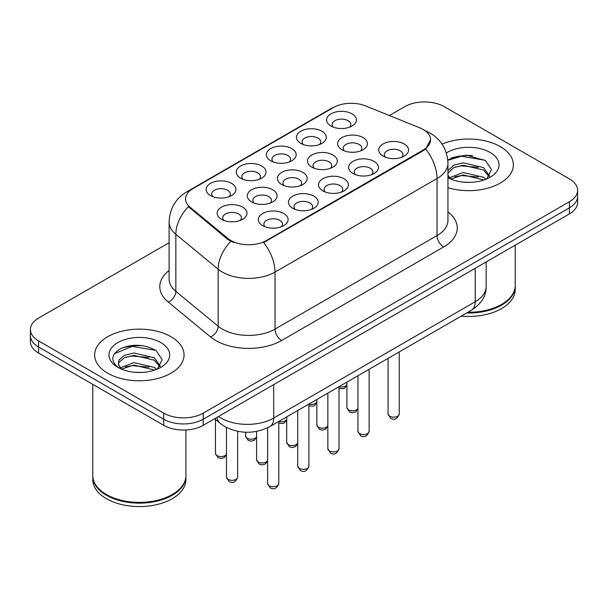 <?xml version="1.0" encoding="UTF-8"?>
<svg xmlns="http://www.w3.org/2000/svg" width="608" height="608" viewBox="0 0 608 608"><rect width="100%" height="100%" fill="white"/><g stroke="black" fill="none" stroke-linecap="round" stroke-linejoin="round"><path stroke-width="0.91" d="M240.616 178.167L240.616 178.167A14.904 8.603 180 0 1 240.616 165.999A14.904 8.603 180 0 1 261.691 165.999A14.904 8.603 180 0 1 261.691 178.167A14.904 8.603 180 0 1 240.616 178.167M259.244 179.307A9.318 5.381 0 0 0 260.467 176.647A9.318 5.381 0 0 0 257.739 172.847A9.318 5.381 0 0 0 247.593 171.676A9.318 5.381 0 0 0 241.84 176.647A9.318 5.381 0 0 0 243.063 179.307M270.727 160.786L270.727 160.786A14.904 8.603 180 0 1 270.727 148.618A14.904 8.603 180 0 1 291.802 148.618A14.904 8.603 180 0 1 291.802 160.786A14.904 8.603 180 0 1 270.727 160.786M289.355 161.926A9.318 5.381 0 0 0 290.578 159.266A9.318 5.381 0 0 0 287.85 155.458A9.318 5.381 0 0 0 277.704 154.295A9.318 5.381 0 0 0 271.951 159.266A9.318 5.381 0 0 0 273.174 161.926M300.838 143.397L300.838 143.397A14.904 8.603 180 0 1 300.838 131.229A14.904 8.603 180 0 1 321.913 131.229A14.904 8.603 180 0 1 321.913 143.397A14.904 8.603 180 0 1 300.838 143.397M319.466 144.537A9.318 5.381 0 0 0 320.69 141.877A9.318 5.381 0 0 0 317.961 138.077A9.318 5.381 0 0 0 307.815 136.906A9.318 5.381 0 0 0 302.062 141.877A9.318 5.381 0 0 0 303.286 144.537M330.95 126.016L330.95 126.016A14.904 8.603 180 0 1 330.95 113.848A14.904 8.603 180 0 1 352.024 113.848A14.904 8.603 180 0 1 352.024 126.016A14.904 8.603 180 0 1 330.95 126.016M349.577 127.156A9.318 5.381 0 0 0 350.801 124.496A9.318 5.381 0 0 0 348.072 120.688A9.318 5.381 0 0 0 337.926 119.525A9.318 5.381 0 0 0 332.173 124.496A9.318 5.381 0 0 0 333.397 127.156M210.505 195.556L210.505 195.556A14.904 8.603 180 0 1 210.505 183.388A14.904 8.603 180 0 1 231.58 183.388A14.904 8.603 180 0 1 231.58 195.556A14.904 8.603 180 0 1 210.505 195.556M229.132 196.696A9.318 5.381 0 0 0 230.356 194.028A9.318 5.381 0 0 0 227.628 190.228A9.318 5.381 0 0 0 217.482 189.065A9.318 5.381 0 0 0 211.728 194.028A9.318 5.381 0 0 0 212.952 196.696M251.644 201.917L251.644 201.917A14.904 8.603 180 0 1 251.644 189.749A14.904 8.603 180 0 1 272.718 189.749A14.904 8.603 180 0 1 272.718 201.917A14.904 8.603 180 0 1 251.644 201.917M270.271 203.057A9.318 5.381 0 0 0 271.495 200.397A9.318 5.381 0 0 0 268.766 196.597A9.318 5.381 0 0 0 258.613 195.426A9.318 5.381 0 0 0 252.867 200.397A9.318 5.381 0 0 0 254.083 203.057M281.755 184.536L281.755 184.536A14.904 8.603 180 0 1 281.755 172.368A14.904 8.603 180 0 1 302.83 172.368A14.904 8.603 180 0 1 302.83 184.536A14.904 8.603 180 0 1 281.755 184.536M300.382 185.676A9.318 5.381 0 0 0 301.606 183.016A9.318 5.381 0 0 0 298.878 179.208A9.318 5.381 0 0 0 288.724 178.045A9.318 5.381 0 0 0 282.978 183.016A9.318 5.381 0 0 0 284.194 185.676M311.866 167.147L311.866 167.147A14.904 8.603 180 0 1 311.866 154.979A14.904 8.603 180 0 1 332.941 154.979A14.904 8.603 180 0 1 332.941 167.147A14.904 8.603 180 0 1 311.866 167.147M330.494 168.287A9.318 5.381 0 0 0 331.717 165.627A9.318 5.381 0 0 0 328.989 161.827A9.318 5.381 0 0 0 318.835 160.656A9.318 5.381 0 0 0 313.09 165.627A9.318 5.381 0 0 0 314.306 168.287M341.977 149.766L341.977 149.766A14.904 8.603 180 0 1 341.977 137.598A14.904 8.603 180 0 1 363.052 137.598A14.904 8.603 180 0 1 363.052 149.766A14.904 8.603 180 0 1 341.977 149.766M360.605 150.906A9.318 5.381 0 0 0 361.828 148.246A9.318 5.381 0 0 0 359.1 144.438A9.318 5.381 0 0 0 348.946 143.275A9.318 5.381 0 0 0 343.201 148.246A9.318 5.381 0 0 0 344.417 150.906M221.532 219.306L221.532 219.306A14.904 8.603 180 0 1 221.532 207.138A14.904 8.603 180 0 1 242.607 207.138A14.904 8.603 180 0 1 242.607 219.306A14.904 8.603 180 0 1 221.532 219.306M240.16 220.446A9.318 5.381 0 0 0 241.384 217.778A9.318 5.381 0 0 0 238.655 213.978A9.318 5.381 0 0 0 228.502 212.815A9.318 5.381 0 0 0 222.756 217.778A9.318 5.381 0 0 0 223.972 220.446M292.775 208.286L292.775 208.286A14.904 8.603 180 0 1 292.775 196.118A14.904 8.603 180 0 1 313.85 196.118A14.904 8.603 180 0 1 313.85 208.286A14.904 8.603 180 0 1 292.775 208.286M311.41 209.426A9.318 5.381 0 0 0 312.626 206.766A9.318 5.381 0 0 0 309.898 202.958A9.318 5.381 0 0 0 299.752 201.795A9.318 5.381 0 0 0 293.998 206.766A9.318 5.381 0 0 0 295.222 209.426M322.886 190.897L322.886 190.897A14.904 8.603 180 0 1 322.886 178.729A14.904 8.603 180 0 1 343.961 178.729A14.904 8.603 180 0 1 343.961 190.897A14.904 8.603 180 0 1 322.886 190.897M341.521 192.037A9.318 5.381 0 0 0 342.737 189.377A9.318 5.381 0 0 0 340.009 185.577A9.318 5.381 0 0 0 329.863 184.406A9.318 5.381 0 0 0 324.11 189.377A9.318 5.381 0 0 0 325.333 192.037M352.997 173.516L352.997 173.516A14.904 8.603 180 0 1 352.997 161.348A14.904 8.603 180 0 1 374.072 161.348A14.904 8.603 180 0 1 374.072 173.516A14.904 8.603 180 0 1 352.997 173.516M371.632 174.656A9.318 5.381 0 0 0 372.848 171.996A9.318 5.381 0 0 0 370.12 168.188A9.318 5.381 0 0 0 359.974 167.025A9.318 5.381 0 0 0 354.221 171.996A9.318 5.381 0 0 0 355.444 174.656M383.108 156.127L383.108 156.127A14.904 8.603 180 0 1 383.108 143.959A14.904 8.603 180 0 1 404.183 143.959A14.904 8.603 180 0 1 404.183 156.127A14.904 8.603 180 0 1 383.108 156.127M401.744 157.267A9.318 5.381 0 0 0 402.96 154.607A9.318 5.381 0 0 0 400.231 150.807A9.318 5.381 0 0 0 390.085 149.644A9.318 5.381 0 0 0 384.332 154.607A9.318 5.381 0 0 0 385.556 157.267M262.664 225.667L262.664 225.667A14.904 8.603 180 0 1 262.664 213.499A14.904 8.603 180 0 1 283.738 213.499A14.904 8.603 180 0 1 283.738 225.667A14.904 8.603 180 0 1 262.664 225.667M281.299 226.807A9.318 5.381 0 0 0 282.515 224.147A9.318 5.381 0 0 0 279.786 220.347A9.318 5.381 0 0 0 269.64 219.176A9.318 5.381 0 0 0 263.887 224.147A9.318 5.381 0 0 0 265.111 226.807M419.847 127.855A25.148 14.516 180 0 1 423.206 129.481A25.148 14.516 180 0 1 430.57 139.749A25.148 14.516 180 0 1 423.206 150.016L266.456 240.51A25.148 14.516 180 0 1 228.076 238.572L190.106 207.26A25.148 14.516 180 0 1 185.554 198.938A25.148 14.516 180 0 1 192.926 188.67L333.412 107.555A25.148 14.516 180 0 1 365.621 105.929L419.847 127.855M500.262 146.596A44.711 25.81 0 0 0 442.046 144.104A44.711 25.81 0 0 1 500.262 146.596A44.711 25.81 0 0 1 513.357 164.844A44.711 25.81 0 0 0 500.262 146.596M170.962 336.71A44.711 25.81 0 0 0 122.238 331.117A44.711 25.81 0 0 0 94.643 354.966A44.711 25.81 0 0 0 107.738 373.213A44.711 25.81 0 0 0 156.461 378.814A44.711 25.81 0 0 0 184.057 354.966A44.711 25.81 0 0 0 170.962 336.71A44.711 25.81 0 0 0 122.238 331.117A44.711 25.81 0 0 0 94.643 354.966A44.711 25.81 0 0 0 107.738 373.213A44.711 25.81 0 0 0 156.461 378.814A44.711 25.81 0 0 0 184.057 354.966A44.711 25.81 0 0 0 170.962 336.71M430.57 139.749L425.646 148.998L423.206 150.761L263.629 242.531A32.596 18.818 60 0 1 275.021 272.072A37.255 21.508 180 0 1 222.33 272.072A37.255 21.508 180 0 1 218.158 269.2L175.849 234.308A37.255 21.508 180 0 1 169.108 221.973L169.108 279.011A37.255 21.508 0 0 0 175.849 291.346L218.158 326.238A37.255 21.508 0 0 0 222.33 329.11A37.255 21.508 0 0 0 275.021 329.11L437.038 235.57A37.255 21.508 0 0 0 447.952 220.362L447.952 163.324A37.255 21.508 180 0 1 437.038 178.532A32.596 18.818 -120 0 0 425.646 148.998M169.108 242.721L38.585 318.083A27.945 16.135 0 0 0 30.4 329.49L30.4 341.658A27.945 16.135 0 0 0 38.585 353.066L163.719 425.311L163.719 419.224A27.945 16.135 0 0 0 203.232 419.224L569.415 207.814A27.945 16.135 0 0 0 577.6 196.407A27.945 16.135 0 0 1 569.415 207.814L203.232 419.224A27.945 16.135 0 0 1 163.719 419.224L38.585 346.978L163.719 419.224L163.719 413.144A27.945 16.135 0 0 0 203.232 413.144L569.415 201.727A27.945 16.135 0 0 0 577.6 190.319A27.945 16.135 0 0 0 569.415 178.912L444.281 106.666A27.945 16.135 0 0 0 404.768 106.666L389.394 115.543M30.4 335.57A27.945 16.135 0 0 0 38.585 346.978A27.945 16.135 0 0 1 30.4 335.57M233.723 242.531L228.076 239.674L188.412 206.652A32.596 21.804 129.5 0 0 175.849 234.308L175.849 291.346A9.318 6.232 -50.5 0 1 168.218 302.039A46.573 26.889 180 0 1 169.108 270.484M447.952 187.72A44.711 25.81 0 0 0 513.357 164.844A44.711 25.81 0 0 1 447.952 187.72M30.4 329.49A27.945 16.135 0 0 0 38.585 340.898L163.719 413.144M143.078 345.732A37.255 21.508 0 0 0 121.273 348.323M472.378 155.61A37.255 21.508 0 0 0 450.574 158.209M163.719 425.311A27.945 16.135 0 0 0 203.232 425.311L569.415 213.894A27.945 16.135 0 0 0 577.6 202.487L577.6 190.319M467.902 312.269A46.573 26.889 0 0 0 501.577 304.395A46.573 26.889 0 0 0 515.219 285.38L515.219 245.184M467.712 312.375A46.102 26.615 0 0 0 501.25 304.585A46.102 26.615 0 0 0 501.418 304.486M466.625 313.006A46.573 26.889 0 0 0 515.219 286.14A46.573 26.889 0 0 0 515.219 285.76M461.244 316.114A46.573 26.889 0 0 0 515.219 289.568L515.219 286.14M463.562 182.134L470.66 182.339M449.639 177.673L463.197 172.505L483.535 177.255L486.005 179.238M450.885 178.98L463.197 174.914L483.983 179.983M447.952 174.671A21.052 12.152 0 0 0 451.075 179.147M447.952 170.643L453.758 165.186L463.197 162.845L483.535 167.603L489.584 175.955M447.952 173.06L453.758 167.603L463.197 165.262L483.535 170.012L489.113 176.586M447.952 177.673A30.37 17.533 0 0 0 490.124 177.247A30.37 17.533 0 0 0 490.124 152.448A30.37 17.533 0 0 0 446.34 152.95M486.719 178.942L491.477 169.594L485.458 160.527L466.275 155.093L447.762 159.76M449.852 178.615L447.952 176.381M447.815 160.314L461.54 156.256L485.047 160.254M454.852 167.132L461.54 165.916L478.321 167.352M454.852 176.784L461.54 175.575L478.321 177.012M449.517 177.528L450.034 177.285M172.117 494.608A46.102 26.615 0 0 1 171.95 494.707A46.102 26.615 0 0 1 106.75 494.707L106.423 494.517A46.573 26.889 0 0 0 172.277 494.517A46.573 26.889 0 0 0 185.919 475.502L185.919 429.97M92.781 475.882A46.573 26.889 0 0 0 92.781 476.262A46.573 26.889 0 0 0 106.423 495.277A46.573 26.889 0 0 0 157.168 501.106A46.573 26.889 0 0 0 185.919 476.262A46.573 26.889 0 0 0 185.919 475.882M92.781 476.262L92.781 479.689A46.573 26.889 0 0 0 106.423 498.697A46.573 26.889 0 0 0 157.168 504.526A46.573 26.889 0 0 0 185.919 479.689L185.919 476.262M134.262 372.248L141.36 372.461M120.338 367.794L133.897 362.619L154.242 367.376L156.704 369.352M121.585 369.094L133.897 365.036L154.683 370.097M120.551 368.737L118.378 363.637A21.052 12.152 0 0 0 121.775 369.261M118.378 363.637L119.008 359.951L124.465 355.308L133.897 352.967L154.242 357.717L160.284 366.077M118.431 363.934L119.008 362.368L124.465 357.717L133.897 355.376L154.242 360.134L159.813 366.7M157.419 369.056L162.176 359.716L156.157 350.649C144.62 344.219 132.802 343.535 120.718 348.589C110.808 354.715 110.185 361.144 118.849 367.886L118.955 367.954M160.824 342.57A30.37 17.533 0 0 0 117.876 342.57A30.37 17.533 0 0 0 117.876 367.361A30.37 17.533 0 0 0 160.824 367.361A30.37 17.533 0 0 0 160.824 342.57M92.781 384.355L92.781 475.502A46.573 26.889 0 0 0 106.423 494.517L106.75 494.707M114.41 353.696L132.24 346.378L155.747 350.375M125.552 357.246L132.24 356.037L149.021 357.474M125.552 366.905L132.24 365.689L149.021 367.133M120.217 367.642L120.734 367.407M266.456 240.51L266.456 241.262M228.076 238.572L228.076 239.674M190.106 207.26L190.106 208.369M423.206 150.016L423.206 150.761M281.61 340.518A9.318 5.381 60 0 1 275.021 329.11L275.021 272.072L437.038 178.532L437.038 235.57A9.318 5.381 60 0 0 443.62 246.977L281.61 340.518A46.573 26.889 180 0 1 215.749 340.518A46.573 26.889 180 0 1 210.528 336.923L168.218 302.039M447.952 163.324C447.321 149.925 441.431 139.886 430.289 133.19L425.585 130.895A32.596 15.268 112 0 0 425.144 130.735M190.152 190.57A32.596 18.818 -120 0 0 186.77 191.839C175.628 198.535 169.738 208.574 169.108 221.973M186.77 191.839L330.668 108.764A32.596 18.818 60 0 1 333.138 107.715M230.858 241.406A32.596 21.804 129.5 0 0 218.158 269.2L218.158 326.238A9.318 6.232 -50.5 0 1 210.528 336.923M447.952 211.835A46.573 26.889 180 0 1 443.62 246.977M203.232 413.144L203.232 425.311M569.415 201.727L569.415 213.894M38.585 340.898L38.585 353.066M218.515 416.488A37.255 21.508 0 0 0 221.016 418.084A37.255 21.508 0 0 0 273.706 418.084L475.236 301.735A37.255 21.508 0 0 0 486.149 286.52C486.423 295.769 481.498 303.681 471.375 310.262L269.846 426.611A18.628 10.754 60 0 0 273.706 418.084L273.706 384.621M475.236 268.272L475.236 301.735A18.628 10.754 60 0 1 471.375 310.262M217.003 417.362A18.628 12.456 129.5 0 0 220.248 423.419L214.594 418.752M278.791 483.474C276.952 488.498 274.094 489.972 270.218 487.89L267.619 483.474A5.586 3.23 0 0 0 269.253 485.754A5.586 3.23 0 0 0 275.34 486.453A5.586 3.23 0 0 0 278.791 483.474L278.791 421.45M228.114 479.393A5.586 3.23 0 0 0 234.209 480.092A5.586 3.23 0 0 0 237.66 477.105C235.813 482.136 232.955 483.603 229.079 481.521L226.48 477.105A5.586 3.23 0 0 0 228.114 479.393M226.48 454.579L224.352 457.573L221.054 458.554L218.059 457.771L215.452 453.355A5.586 3.23 0 0 0 217.094 455.643A5.586 3.23 0 0 0 222.566 456.464A5.586 3.23 0 0 0 226.48 454.108M308.902 466.093C307.063 471.116 304.205 472.583 300.329 470.501L297.73 466.093A5.586 3.23 0 0 0 299.364 468.373A5.586 3.23 0 0 0 305.452 469.072A5.586 3.23 0 0 0 308.902 466.093L308.902 404.062M339.013 448.704C337.174 453.728 334.316 455.202 330.44 453.12L327.841 448.704A5.586 3.23 0 0 0 329.475 450.984A5.586 3.23 0 0 0 335.563 451.683A5.586 3.23 0 0 0 339.013 448.704L339.013 386.68M369.124 431.323C367.285 436.346 364.428 437.821 360.552 435.731L357.952 431.323A5.586 3.23 0 0 0 359.586 433.603A5.586 3.23 0 0 0 365.674 434.302A5.586 3.23 0 0 0 369.124 431.323L369.124 369.292M399.236 413.934C397.396 418.965 394.539 420.432 390.663 418.35L388.064 413.934A5.586 3.23 0 0 0 389.698 416.214A5.586 3.23 0 0 0 395.785 416.913A5.586 3.23 0 0 0 399.236 413.934L399.236 351.91M267.619 460.94L265.483 463.934L262.192 464.915L259.19 464.14L256.591 459.724A5.586 3.23 0 0 0 258.225 462.004A5.586 3.23 0 0 0 263.705 462.825A5.586 3.23 0 0 0 267.619 460.469M297.73 443.559L295.594 446.553L292.304 447.534L289.302 446.751L286.702 442.343A5.586 3.23 0 0 0 288.336 444.623A5.586 3.23 0 0 0 293.816 445.444A5.586 3.23 0 0 0 297.73 443.088M327.841 426.178L325.706 429.172L322.415 430.152L319.413 429.37L316.814 424.954A5.586 3.23 0 0 0 318.448 427.234A5.586 3.23 0 0 0 323.927 428.062A5.586 3.23 0 0 0 327.841 425.699M357.952 408.789L355.817 411.783L352.526 412.764L349.524 411.981L346.925 407.573A5.586 3.23 0 0 0 348.559 409.853A5.586 3.23 0 0 0 354.038 410.674A5.586 3.23 0 0 0 357.952 408.318M256.591 437.19L254.463 440.184L251.165 441.172L248.17 440.39L245.564 435.974A5.586 3.23 0 0 0 247.205 438.254A5.586 3.23 0 0 0 252.677 439.075A5.586 3.23 0 0 0 256.591 436.719M278.791 421.481A5.586 3.23 0 0 0 286.702 419.338M308.902 404.1A5.586 3.23 0 0 0 316.814 401.949M339.013 386.711A5.586 3.23 0 0 0 346.925 384.568M330.668 108.764L336.65 105.982M425.585 130.895L425.091 130.697M269.846 426.611C254.858 434.142 239.864 434.142 224.876 426.611L220.248 423.419M486.149 286.52L486.149 261.972M267.619 483.474L267.619 427.804M237.66 477.105L237.66 431.315M226.48 477.105L226.48 427.485M215.452 453.355L215.452 419.459M297.73 466.093L297.73 410.514M327.841 448.704L327.841 393.133M357.952 431.323L357.952 375.752M388.064 413.934L388.064 358.363M256.591 459.724L256.591 431.406M286.702 442.343L286.702 416.883M316.814 424.954L316.814 399.494M346.925 407.573L346.925 382.113M245.564 435.974L245.564 432.227M286.702 419.809L284.574 422.803L283.077 423.51L278.791 423.267M316.814 402.428L314.686 405.422L313.188 406.129L308.902 405.878M346.925 385.039L344.797 388.033L343.3 388.748L339.013 388.497"/></g></svg>
